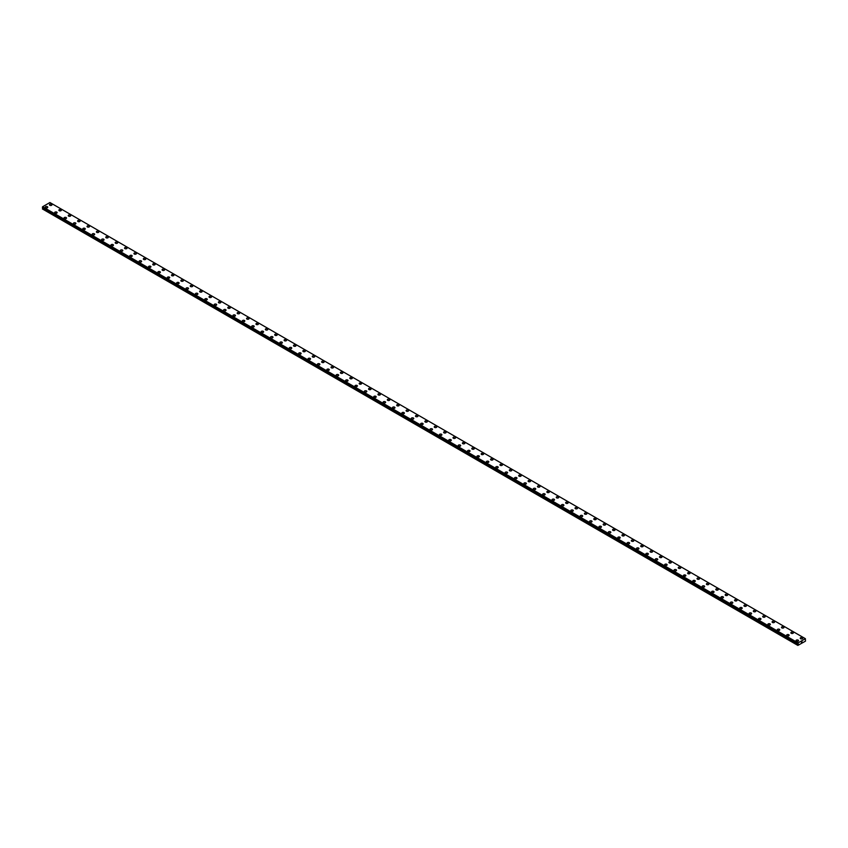 <?xml version="1.0" encoding="UTF-8"?>
<svg xmlns="http://www.w3.org/2000/svg" width="848" height="848" viewBox="0 0 848 848"><rect width="100%" height="100%" fill="white"/><g stroke="black" fill="none" stroke-linecap="round" stroke-linejoin="round"><path stroke-width="1.27" d="M49.481 204.771A1.24 0.721 180 0 1 51.972 204.771A1.24 0.721 180 0 1 49.481 204.771A1.24 0.721 180 0 1 51.972 204.771M58.872 210.187A1.24 0.721 180 0 1 61.353 210.187A1.24 0.721 180 0 1 58.872 210.187A1.24 0.721 180 0 1 61.353 210.187M68.253 215.604A1.24 0.721 180 0 1 70.744 215.604A1.24 0.721 180 0 1 68.253 215.604A1.24 0.721 180 0 1 70.744 215.604M77.634 221.021A1.24 0.721 180 0 1 80.125 221.021A1.24 0.721 180 0 1 77.634 221.021A1.24 0.721 180 0 1 80.125 221.021M87.026 226.437A1.24 0.721 180 0 1 89.506 226.437A1.24 0.721 180 0 1 87.026 226.437A1.24 0.721 180 0 1 89.506 226.437M96.407 231.854A1.24 0.721 180 0 1 98.898 231.864A1.24 0.721 180 0 1 96.407 231.854A1.24 0.721 180 0 1 98.898 231.854M105.788 237.27A1.24 0.721 180 0 1 108.279 237.281A1.24 0.721 180 0 1 105.788 237.27A1.24 0.721 180 0 1 108.279 237.27M115.18 242.698A1.24 0.721 180 0 1 117.66 242.698A1.24 0.721 180 0 1 115.18 242.698A1.24 0.721 180 0 1 117.66 242.698M124.561 248.114A1.24 0.721 180 0 1 127.052 248.114A1.24 0.721 180 0 1 124.561 248.114A1.24 0.721 180 0 1 127.052 248.114M133.942 253.531A1.24 0.721 180 0 1 136.433 253.531A1.24 0.721 180 0 1 133.942 253.531A1.24 0.721 180 0 1 136.433 253.531M143.333 258.947A1.24 0.721 180 0 1 145.814 258.947A1.24 0.721 180 0 1 143.333 258.947A1.24 0.721 180 0 1 145.814 258.947M154.834 263.866A1.24 0.721 180 0 1 153.075 264.873A1.24 0.721 180 0 1 154.834 263.866M152.714 264.364A1.24 0.721 180 0 1 155.205 264.364M162.095 269.781A1.24 0.721 180 0 1 164.586 269.791A1.24 0.721 180 0 1 162.095 269.781A1.24 0.721 180 0 1 164.586 269.781M171.487 275.208A1.24 0.721 180 0 1 173.967 275.208M173.607 274.699A1.24 0.721 180 0 1 171.847 275.706A1.24 0.721 180 0 1 173.607 274.699M180.868 280.624A1.24 0.721 180 0 1 183.359 280.624A1.24 0.721 180 0 1 180.868 280.624A1.24 0.721 180 0 1 183.359 280.624M190.249 286.041A1.24 0.721 180 0 1 192.74 286.041A1.24 0.721 180 0 1 190.249 286.041A1.24 0.721 180 0 1 192.74 286.041M199.64 291.458A1.24 0.721 180 0 1 202.131 291.458A1.24 0.721 180 0 1 199.64 291.458A1.24 0.721 180 0 1 202.131 291.458M209.021 296.874A1.24 0.721 180 0 1 211.512 296.874A1.24 0.721 180 0 1 209.021 296.874A1.24 0.721 180 0 1 211.512 296.874M218.402 302.291A1.24 0.721 180 0 1 220.893 302.291A1.24 0.721 180 0 1 218.402 302.291A1.24 0.721 180 0 1 220.893 302.291M227.794 307.707A1.24 0.721 180 0 1 230.285 307.718A1.24 0.721 180 0 1 227.794 307.707A1.24 0.721 180 0 1 230.285 307.707M237.175 313.124A1.24 0.721 180 0 1 239.666 313.135A1.24 0.721 180 0 1 237.175 313.124A1.24 0.721 180 0 1 239.666 313.124M246.556 318.551A1.24 0.721 180 0 1 249.047 318.551A1.24 0.721 180 0 1 246.556 318.551A1.24 0.721 180 0 1 249.047 318.551M255.948 323.968A1.24 0.721 180 0 1 258.439 323.968A1.24 0.721 180 0 1 255.948 323.968A1.24 0.721 180 0 1 258.439 323.968M265.329 329.384A1.24 0.721 180 0 1 267.82 329.384A1.24 0.721 180 0 1 265.329 329.384A1.24 0.721 180 0 1 267.82 329.384M274.71 334.801A1.24 0.721 180 0 1 277.201 334.801A1.24 0.721 180 0 1 274.71 334.801A1.24 0.721 180 0 1 277.201 334.801M284.101 340.218A1.24 0.721 180 0 1 286.592 340.218A1.24 0.721 180 0 1 284.101 340.218A1.24 0.721 180 0 1 286.592 340.218M293.482 345.645A1.24 0.721 180 0 1 295.973 345.645M295.602 345.125A1.24 0.721 180 0 1 293.843 346.143A1.24 0.721 180 0 1 295.602 345.125M302.863 351.051A1.24 0.721 180 0 1 305.354 351.061A1.24 0.721 180 0 1 302.863 351.051A1.24 0.721 180 0 1 305.354 351.051M312.255 356.478A1.24 0.721 180 0 1 314.746 356.478A1.24 0.721 180 0 1 312.255 356.478A1.24 0.721 180 0 1 314.746 356.478M321.636 361.895A1.24 0.721 180 0 1 324.127 361.895A1.24 0.721 180 0 1 321.636 361.895A1.24 0.721 180 0 1 324.127 361.895M331.017 367.311A1.24 0.721 180 0 1 333.508 367.311A1.24 0.721 180 0 1 331.017 367.311A1.24 0.721 180 0 1 333.508 367.311M340.408 372.728A1.24 0.721 180 0 1 342.899 372.728A1.24 0.721 180 0 1 340.408 372.728A1.24 0.721 180 0 1 342.899 372.728M349.789 378.144A1.24 0.721 180 0 1 352.28 378.144A1.24 0.721 180 0 1 349.789 378.144A1.24 0.721 180 0 1 352.28 378.144M361.301 383.063A1.24 0.721 180 0 1 359.541 384.07A1.24 0.721 180 0 1 361.301 383.063M359.17 383.561A1.24 0.721 180 0 1 361.661 383.561M368.562 388.978A1.24 0.721 180 0 1 371.053 388.988A1.24 0.721 180 0 1 368.562 388.978A1.24 0.721 180 0 1 371.053 388.978M377.943 394.405A1.24 0.721 180 0 1 380.434 394.405A1.24 0.721 180 0 1 377.943 394.405A1.24 0.721 180 0 1 380.434 394.405M387.324 399.821A1.24 0.721 180 0 1 389.815 399.821A1.24 0.721 180 0 1 387.324 399.821A1.24 0.721 180 0 1 389.815 399.821M396.716 405.238A1.24 0.721 180 0 1 399.207 405.238A1.24 0.721 180 0 1 396.716 405.238A1.24 0.721 180 0 1 399.207 405.238M406.097 410.655A1.24 0.721 180 0 1 408.588 410.655A1.24 0.721 180 0 1 406.097 410.655A1.24 0.721 180 0 1 408.588 410.655M415.478 416.071A1.24 0.721 180 0 1 417.969 416.071A1.24 0.721 180 0 1 415.478 416.071A1.24 0.721 180 0 1 417.969 416.071M424.869 421.488A1.24 0.721 180 0 1 427.36 421.498A1.24 0.721 180 0 1 424.869 421.488A1.24 0.721 180 0 1 427.36 421.488M434.25 426.915A1.24 0.721 180 0 1 436.741 426.915A1.24 0.721 180 0 1 434.25 426.915A1.24 0.721 180 0 1 436.741 426.915M443.631 432.332A1.24 0.721 180 0 1 446.122 432.332A1.24 0.721 180 0 1 443.631 432.332A1.24 0.721 180 0 1 446.122 432.332M453.023 437.748A1.24 0.721 180 0 1 455.514 437.748A1.24 0.721 180 0 1 453.023 437.748A1.24 0.721 180 0 1 455.514 437.748M462.404 443.165A1.24 0.721 180 0 1 464.895 443.165A1.24 0.721 180 0 1 462.404 443.165A1.24 0.721 180 0 1 464.895 443.165M471.795 448.581A1.24 0.721 180 0 1 474.276 448.581A1.24 0.721 180 0 1 471.795 448.581A1.24 0.721 180 0 1 474.276 448.581M483.296 453.5A1.24 0.721 180 0 1 481.537 454.507A1.24 0.721 180 0 1 483.296 453.5M481.176 453.998A1.24 0.721 180 0 1 483.667 453.998M490.557 459.415A1.24 0.721 180 0 1 493.048 459.425A1.24 0.721 180 0 1 490.557 459.415A1.24 0.721 180 0 1 493.048 459.415M499.949 464.842A1.24 0.721 180 0 1 502.429 464.842A1.24 0.721 180 0 1 499.949 464.842A1.24 0.721 180 0 1 502.429 464.842M509.33 470.258A1.24 0.721 180 0 1 511.821 470.258A1.24 0.721 180 0 1 509.33 470.258A1.24 0.721 180 0 1 511.821 470.258M518.711 475.675A1.24 0.721 180 0 1 521.202 475.675A1.24 0.721 180 0 1 518.711 475.675A1.24 0.721 180 0 1 521.202 475.675M528.103 481.092A1.24 0.721 180 0 1 530.583 481.092A1.24 0.721 180 0 1 528.103 481.092A1.24 0.721 180 0 1 530.583 481.092M537.484 486.508A1.24 0.721 180 0 1 539.975 486.508A1.24 0.721 180 0 1 537.484 486.508A1.24 0.721 180 0 1 539.975 486.508M546.865 491.925A1.24 0.721 180 0 1 549.356 491.925A1.24 0.721 180 0 1 546.865 491.925A1.24 0.721 180 0 1 549.356 491.925M556.256 497.341A1.24 0.721 180 0 1 558.737 497.352A1.24 0.721 180 0 1 556.256 497.341A1.24 0.721 180 0 1 558.737 497.341M565.637 502.769A1.24 0.721 180 0 1 568.128 502.769A1.24 0.721 180 0 1 565.637 502.769A1.24 0.721 180 0 1 568.128 502.769M575.018 508.185A1.24 0.721 180 0 1 577.509 508.185A1.24 0.721 180 0 1 575.018 508.185A1.24 0.721 180 0 1 577.509 508.185M584.41 513.602A1.24 0.721 180 0 1 586.89 513.602A1.24 0.721 180 0 1 584.41 513.602A1.24 0.721 180 0 1 586.89 513.602M593.791 519.018A1.24 0.721 180 0 1 596.282 519.018A1.24 0.721 180 0 1 593.791 519.018A1.24 0.721 180 0 1 596.282 519.018M603.172 524.435A1.24 0.721 180 0 1 605.663 524.435A1.24 0.721 180 0 1 603.172 524.435A1.24 0.721 180 0 1 605.663 524.435M612.563 529.852A1.24 0.721 180 0 1 615.044 529.862A1.24 0.721 180 0 1 612.563 529.852A1.24 0.721 180 0 1 615.044 529.852M621.944 535.279A1.24 0.721 180 0 1 624.435 535.279M624.064 534.759A1.24 0.721 180 0 1 622.305 535.777A1.24 0.721 180 0 1 624.064 534.759M631.325 540.695A1.24 0.721 180 0 1 633.816 540.695A1.24 0.721 180 0 1 631.325 540.695A1.24 0.721 180 0 1 633.816 540.695M640.717 546.112A1.24 0.721 180 0 1 643.197 546.112A1.24 0.721 180 0 1 640.717 546.112A1.24 0.721 180 0 1 643.197 546.112M650.098 551.529A1.24 0.721 180 0 1 652.589 551.529A1.24 0.721 180 0 1 650.098 551.529A1.24 0.721 180 0 1 652.589 551.529M659.479 556.945A1.24 0.721 180 0 1 661.97 556.945A1.24 0.721 180 0 1 659.479 556.945A1.24 0.721 180 0 1 661.97 556.945M668.871 562.362A1.24 0.721 180 0 1 671.351 562.362A1.24 0.721 180 0 1 668.871 562.362A1.24 0.721 180 0 1 671.351 562.362M678.252 567.778A1.24 0.721 180 0 1 680.743 567.789A1.24 0.721 180 0 1 678.252 567.778A1.24 0.721 180 0 1 680.743 567.778M689.763 572.697A1.24 0.721 180 0 1 688.004 573.704A1.24 0.721 180 0 1 689.763 572.697M687.633 573.195A1.24 0.721 180 0 1 690.124 573.195M697.024 578.622A1.24 0.721 180 0 1 699.505 578.622A1.24 0.721 180 0 1 697.024 578.622A1.24 0.721 180 0 1 699.505 578.622M706.405 584.039A1.24 0.721 180 0 1 708.896 584.039A1.24 0.721 180 0 1 706.405 584.039A1.24 0.721 180 0 1 708.896 584.039M715.786 589.455A1.24 0.721 180 0 1 718.277 589.455A1.24 0.721 180 0 1 715.786 589.455A1.24 0.721 180 0 1 718.277 589.455M725.178 594.872A1.24 0.721 180 0 1 727.658 594.872A1.24 0.721 180 0 1 725.178 594.872A1.24 0.721 180 0 1 727.658 594.872M734.559 600.289A1.24 0.721 180 0 1 737.05 600.289A1.24 0.721 180 0 1 734.559 600.289A1.24 0.721 180 0 1 737.05 600.289M743.94 605.716A1.24 0.721 180 0 1 746.431 605.716M746.07 605.196A1.24 0.721 180 0 1 744.311 606.214A1.24 0.721 180 0 1 746.07 605.196M753.331 611.122A1.24 0.721 180 0 1 755.812 611.132A1.24 0.721 180 0 1 753.331 611.122A1.24 0.721 180 0 1 755.812 611.122M762.712 616.549A1.24 0.721 180 0 1 765.203 616.549A1.24 0.721 180 0 1 762.712 616.549A1.24 0.721 180 0 1 765.203 616.549M772.093 621.966A1.24 0.721 180 0 1 774.584 621.966A1.24 0.721 180 0 1 772.093 621.966A1.24 0.721 180 0 1 774.584 621.966M781.485 627.382A1.24 0.721 180 0 1 783.965 627.382A1.24 0.721 180 0 1 781.485 627.382A1.24 0.721 180 0 1 783.965 627.382M790.866 632.799A1.24 0.721 180 0 1 793.357 632.799A1.24 0.721 180 0 1 790.866 632.799A1.24 0.721 180 0 1 793.357 632.799M800.247 638.215A1.24 0.721 180 0 1 802.738 638.215A1.24 0.721 180 0 1 800.247 638.215A1.24 0.721 180 0 1 802.738 638.215M45.262 207.209A1.24 0.721 180 0 1 47.753 207.209A1.24 0.721 180 0 1 45.262 207.209A1.24 0.721 180 0 1 47.753 207.209M54.643 212.625A1.24 0.721 180 0 1 57.134 212.625A1.24 0.721 180 0 1 54.643 212.625A1.24 0.721 180 0 1 57.134 212.625M64.035 218.042A1.24 0.721 180 0 1 66.515 218.042A1.24 0.721 180 0 1 64.035 218.042A1.24 0.721 180 0 1 66.515 218.042M73.416 223.459A1.24 0.721 180 0 1 75.907 223.459A1.24 0.721 180 0 1 73.416 223.459A1.24 0.721 180 0 1 75.907 223.459M82.797 228.875A1.24 0.721 180 0 1 85.288 228.875A1.24 0.721 180 0 1 82.797 228.875A1.24 0.721 180 0 1 85.288 228.875M92.188 234.292A1.24 0.721 180 0 1 94.669 234.302A1.24 0.721 180 0 1 92.188 234.292A1.24 0.721 180 0 1 94.669 234.292M101.569 239.708A1.24 0.721 180 0 1 104.06 239.719A1.24 0.721 180 0 1 101.569 239.708A1.24 0.721 180 0 1 104.06 239.708M110.95 245.136A1.24 0.721 180 0 1 113.441 245.136A1.24 0.721 180 0 1 110.95 245.136A1.24 0.721 180 0 1 113.441 245.136M120.342 250.552A1.24 0.721 180 0 1 122.822 250.552A1.24 0.721 180 0 1 120.342 250.552A1.24 0.721 180 0 1 122.822 250.552M129.723 255.969A1.24 0.721 180 0 1 132.214 255.969A1.24 0.721 180 0 1 129.723 255.969A1.24 0.721 180 0 1 132.214 255.969M139.104 261.385A1.24 0.721 180 0 1 141.595 261.385A1.24 0.721 180 0 1 139.104 261.385A1.24 0.721 180 0 1 141.595 261.385M150.615 266.304A1.24 0.721 180 0 1 148.856 267.311A1.24 0.721 180 0 1 150.615 266.304M148.495 266.802A1.24 0.721 180 0 1 150.976 266.802M157.876 272.219A1.24 0.721 180 0 1 160.367 272.229A1.24 0.721 180 0 1 157.876 272.219A1.24 0.721 180 0 1 160.367 272.219M167.257 277.646A1.24 0.721 180 0 1 169.748 277.646M169.388 277.137A1.24 0.721 180 0 1 167.628 278.144A1.24 0.721 180 0 1 169.388 277.137M176.649 283.062A1.24 0.721 180 0 1 179.129 283.062A1.24 0.721 180 0 1 176.649 283.062A1.24 0.721 180 0 1 179.129 283.062M186.03 288.479A1.24 0.721 180 0 1 188.521 288.479A1.24 0.721 180 0 1 186.03 288.479A1.24 0.721 180 0 1 188.521 288.479M195.411 293.896A1.24 0.721 180 0 1 197.902 293.896A1.24 0.721 180 0 1 195.411 293.896A1.24 0.721 180 0 1 197.902 293.896M204.803 299.312A1.24 0.721 180 0 1 207.283 299.312A1.24 0.721 180 0 1 204.803 299.312A1.24 0.721 180 0 1 207.283 299.312M214.184 304.729A1.24 0.721 180 0 1 216.675 304.729A1.24 0.721 180 0 1 214.184 304.729A1.24 0.721 180 0 1 216.675 304.729M223.565 310.145A1.24 0.721 180 0 1 226.056 310.156A1.24 0.721 180 0 1 223.565 310.145A1.24 0.721 180 0 1 226.056 310.145M232.956 315.562A1.24 0.721 180 0 1 235.437 315.573A1.24 0.721 180 0 1 232.956 315.562A1.24 0.721 180 0 1 235.437 315.562M242.337 320.989A1.24 0.721 180 0 1 244.828 320.989A1.24 0.721 180 0 1 242.337 320.989A1.24 0.721 180 0 1 244.828 320.989M251.718 326.406A1.24 0.721 180 0 1 254.209 326.406A1.24 0.721 180 0 1 251.718 326.406A1.24 0.721 180 0 1 254.209 326.406M261.11 331.822A1.24 0.721 180 0 1 263.59 331.822A1.24 0.721 180 0 1 261.11 331.822A1.24 0.721 180 0 1 263.59 331.822M270.491 337.239A1.24 0.721 180 0 1 272.982 337.239A1.24 0.721 180 0 1 270.491 337.239A1.24 0.721 180 0 1 272.982 337.239M279.872 342.656A1.24 0.721 180 0 1 282.363 342.656A1.24 0.721 180 0 1 279.872 342.656A1.24 0.721 180 0 1 282.363 342.656M289.263 348.083A1.24 0.721 180 0 1 291.744 348.083M291.383 347.563A1.24 0.721 180 0 1 289.624 348.581A1.24 0.721 180 0 1 291.383 347.563M298.644 353.489A1.24 0.721 180 0 1 301.135 353.499A1.24 0.721 180 0 1 298.644 353.489A1.24 0.721 180 0 1 301.135 353.489M308.025 358.916A1.24 0.721 180 0 1 310.516 358.916A1.24 0.721 180 0 1 308.025 358.916A1.24 0.721 180 0 1 310.516 358.916M317.417 364.333A1.24 0.721 180 0 1 319.897 364.333A1.24 0.721 180 0 1 317.417 364.333A1.24 0.721 180 0 1 319.897 364.333M326.798 369.749A1.24 0.721 180 0 1 329.289 369.749A1.24 0.721 180 0 1 326.798 369.749A1.24 0.721 180 0 1 329.289 369.749M336.179 375.166A1.24 0.721 180 0 1 338.67 375.166A1.24 0.721 180 0 1 336.179 375.166A1.24 0.721 180 0 1 338.67 375.166M345.571 380.582A1.24 0.721 180 0 1 348.051 380.582A1.24 0.721 180 0 1 345.571 380.582A1.24 0.721 180 0 1 348.051 380.582M357.072 385.501A1.24 0.721 180 0 1 355.312 386.508A1.24 0.721 180 0 1 357.072 385.501M354.952 385.999A1.24 0.721 180 0 1 357.443 385.999M364.333 391.426A1.24 0.721 180 0 1 366.824 391.426A1.24 0.721 180 0 1 364.333 391.426A1.24 0.721 180 0 1 366.824 391.426M373.724 396.843A1.24 0.721 180 0 1 376.205 396.843A1.24 0.721 180 0 1 373.724 396.843A1.24 0.721 180 0 1 376.205 396.843M383.105 402.259A1.24 0.721 180 0 1 385.596 402.259A1.24 0.721 180 0 1 383.105 402.259A1.24 0.721 180 0 1 385.596 402.259M392.486 407.676A1.24 0.721 180 0 1 394.977 407.676A1.24 0.721 180 0 1 392.486 407.676A1.24 0.721 180 0 1 394.977 407.676M401.878 413.093A1.24 0.721 180 0 1 404.369 413.093A1.24 0.721 180 0 1 401.878 413.093A1.24 0.721 180 0 1 404.369 413.093M411.259 418.509A1.24 0.721 180 0 1 413.75 418.509A1.24 0.721 180 0 1 411.259 418.509A1.24 0.721 180 0 1 413.75 418.509M420.64 423.926A1.24 0.721 180 0 1 423.131 423.936A1.24 0.721 180 0 1 420.64 423.926A1.24 0.721 180 0 1 423.131 423.926M430.031 429.353A1.24 0.721 180 0 1 432.522 429.353A1.24 0.721 180 0 1 430.031 429.353A1.24 0.721 180 0 1 432.522 429.353M439.412 434.77A1.24 0.721 180 0 1 441.903 434.77A1.24 0.721 180 0 1 439.412 434.77A1.24 0.721 180 0 1 441.903 434.77M448.793 440.186A1.24 0.721 180 0 1 451.284 440.186A1.24 0.721 180 0 1 448.793 440.186A1.24 0.721 180 0 1 451.284 440.186M458.185 445.603A1.24 0.721 180 0 1 460.676 445.603A1.24 0.721 180 0 1 458.185 445.603A1.24 0.721 180 0 1 460.676 445.603M467.566 451.019A1.24 0.721 180 0 1 470.057 451.019A1.24 0.721 180 0 1 467.566 451.019A1.24 0.721 180 0 1 470.057 451.019M479.078 455.938A1.24 0.721 180 0 1 477.318 456.945A1.24 0.721 180 0 1 479.078 455.938M476.947 456.436A1.24 0.721 180 0 1 479.438 456.436M486.339 461.853A1.24 0.721 180 0 1 488.83 461.863A1.24 0.721 180 0 1 486.339 461.853A1.24 0.721 180 0 1 488.83 461.853M495.72 467.28A1.24 0.721 180 0 1 498.211 467.28A1.24 0.721 180 0 1 495.72 467.28A1.24 0.721 180 0 1 498.211 467.28M505.101 472.696A1.24 0.721 180 0 1 507.592 472.696A1.24 0.721 180 0 1 505.101 472.696A1.24 0.721 180 0 1 507.592 472.696M514.492 478.113A1.24 0.721 180 0 1 516.983 478.113A1.24 0.721 180 0 1 514.492 478.113A1.24 0.721 180 0 1 516.983 478.113M523.873 483.53A1.24 0.721 180 0 1 526.364 483.53A1.24 0.721 180 0 1 523.873 483.53A1.24 0.721 180 0 1 526.364 483.53M533.254 488.946A1.24 0.721 180 0 1 535.745 488.946A1.24 0.721 180 0 1 533.254 488.946A1.24 0.721 180 0 1 535.745 488.946M542.646 494.363A1.24 0.721 180 0 1 545.137 494.373A1.24 0.721 180 0 1 542.646 494.363A1.24 0.721 180 0 1 545.137 494.363M552.027 499.779A1.24 0.721 180 0 1 554.518 499.79A1.24 0.721 180 0 1 552.027 499.779A1.24 0.721 180 0 1 554.518 499.779M561.408 505.207A1.24 0.721 180 0 1 563.899 505.207A1.24 0.721 180 0 1 561.408 505.207A1.24 0.721 180 0 1 563.899 505.207M570.799 510.623A1.24 0.721 180 0 1 573.29 510.623A1.24 0.721 180 0 1 570.799 510.623A1.24 0.721 180 0 1 573.29 510.623M580.18 516.04A1.24 0.721 180 0 1 582.671 516.04A1.24 0.721 180 0 1 580.18 516.04A1.24 0.721 180 0 1 582.671 516.04M589.561 521.456A1.24 0.721 180 0 1 592.052 521.456A1.24 0.721 180 0 1 589.561 521.456A1.24 0.721 180 0 1 592.052 521.456M598.953 526.873A1.24 0.721 180 0 1 601.444 526.873A1.24 0.721 180 0 1 598.953 526.873A1.24 0.721 180 0 1 601.444 526.873M608.334 532.29A1.24 0.721 180 0 1 610.825 532.3A1.24 0.721 180 0 1 608.334 532.29A1.24 0.721 180 0 1 610.825 532.29M617.715 537.717A1.24 0.721 180 0 1 620.206 537.717M619.846 537.197A1.24 0.721 180 0 1 618.086 538.215A1.24 0.721 180 0 1 619.846 537.197M627.107 543.133A1.24 0.721 180 0 1 629.598 543.133A1.24 0.721 180 0 1 627.107 543.133A1.24 0.721 180 0 1 629.598 543.133M636.488 548.55A1.24 0.721 180 0 1 638.979 548.55A1.24 0.721 180 0 1 636.488 548.55A1.24 0.721 180 0 1 638.979 548.55M645.869 553.967A1.24 0.721 180 0 1 648.36 553.967A1.24 0.721 180 0 1 645.869 553.967A1.24 0.721 180 0 1 648.36 553.967M655.26 559.383A1.24 0.721 180 0 1 657.751 559.383A1.24 0.721 180 0 1 655.26 559.383A1.24 0.721 180 0 1 657.751 559.383M664.641 564.8A1.24 0.721 180 0 1 667.132 564.8A1.24 0.721 180 0 1 664.641 564.8A1.24 0.721 180 0 1 667.132 564.8M674.033 570.216A1.24 0.721 180 0 1 676.513 570.227A1.24 0.721 180 0 1 674.033 570.216A1.24 0.721 180 0 1 676.513 570.216M685.534 575.135A1.24 0.721 180 0 1 683.774 576.142A1.24 0.721 180 0 1 685.534 575.135M683.414 575.633A1.24 0.721 180 0 1 685.905 575.633M692.795 581.06A1.24 0.721 180 0 1 695.286 581.06A1.24 0.721 180 0 1 692.795 581.06A1.24 0.721 180 0 1 695.286 581.06M702.186 586.477A1.24 0.721 180 0 1 704.667 586.477A1.24 0.721 180 0 1 702.186 586.477A1.24 0.721 180 0 1 704.667 586.477M711.567 591.893A1.24 0.721 180 0 1 714.058 591.893A1.24 0.721 180 0 1 711.567 591.893A1.24 0.721 180 0 1 714.058 591.893M720.948 597.31A1.24 0.721 180 0 1 723.439 597.31A1.24 0.721 180 0 1 720.948 597.31A1.24 0.721 180 0 1 723.439 597.31M730.34 602.727A1.24 0.721 180 0 1 732.82 602.727A1.24 0.721 180 0 1 730.34 602.727A1.24 0.721 180 0 1 732.82 602.727M739.721 608.154A1.24 0.721 180 0 1 742.212 608.154M741.841 607.634A1.24 0.721 180 0 1 740.081 608.652A1.24 0.721 180 0 1 741.841 607.634M749.102 613.56A1.24 0.721 180 0 1 751.593 613.57A1.24 0.721 180 0 1 749.102 613.56A1.24 0.721 180 0 1 751.593 613.56M758.494 618.987A1.24 0.721 180 0 1 760.974 618.987A1.24 0.721 180 0 1 758.494 618.987A1.24 0.721 180 0 1 760.974 618.987M767.875 624.404A1.24 0.721 180 0 1 770.366 624.404A1.24 0.721 180 0 1 767.875 624.404A1.24 0.721 180 0 1 770.366 624.404M777.256 629.82A1.24 0.721 180 0 1 779.747 629.82A1.24 0.721 180 0 1 777.256 629.82A1.24 0.721 180 0 1 779.747 629.82M786.647 635.237A1.24 0.721 180 0 1 789.128 635.237A1.24 0.721 180 0 1 786.647 635.237A1.24 0.721 180 0 1 789.128 635.237M796.028 640.653A1.24 0.721 180 0 1 798.519 640.653A1.24 0.721 180 0 1 796.028 640.653A1.24 0.721 180 0 1 798.519 640.653M801.413 642.487L801.657 641.841M801.805 642.254L802.049 641.713M798.244 644.385L798.074 642.901L805.377 638.682L805.483 641.141L797.862 645.413L798.244 644.385L42.792 208.216L42.432 208.852L797.862 645.413M798.042 643.802L42.591 207.643M42.4 207.453L797.862 643.643L42.4 207.453L42.623 206.742L49.926 202.524L805.377 638.682M798.074 642.901L42.623 206.742M798.053 642.954L42.591 206.785M798.032 642.996L42.57 206.838M797.894 643.261L42.442 207.103M797.862 643.356L42.4 207.198M798.307 644.035L42.845 207.877M798.307 644.194L42.845 208.036M797.883 645.01L42.432 208.852M797.862 645.105L42.4 208.947M797.883 643.664L42.421 207.495"/></g></svg>

